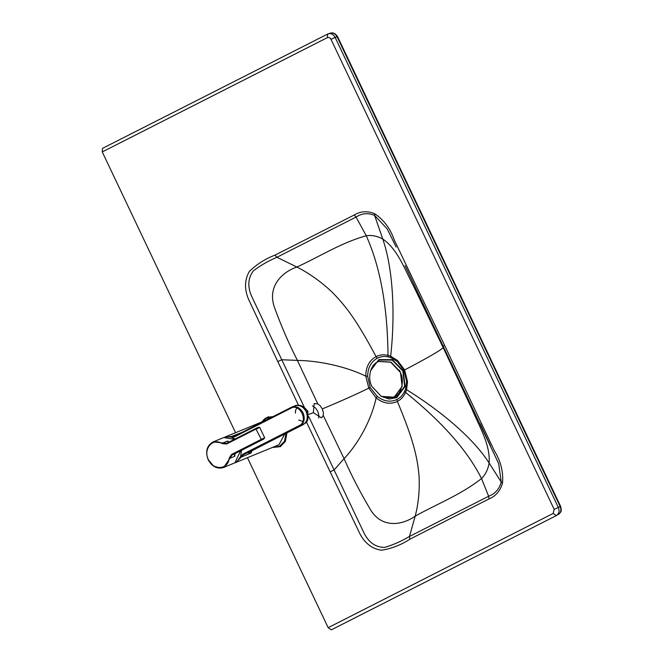 <?xml version="1.0" encoding="UTF-8"?>
<svg xmlns="http://www.w3.org/2000/svg" width="663" height="663" viewBox="0 0 663 663"><rect width="100%" height="100%" fill="white"/><g stroke="black" fill="none" stroke-linecap="round" stroke-linejoin="round"><path stroke-width="0.99" d="M208.306 459.799L213.652 466.106L220.771 468.136L223.655 467.456C217.273 469.296 212.119 466.76 208.199 459.84C205.124 451.544 206.781 445.561 213.171 441.881L223.754 437.547L234.395 439.345M240.644 450.782L234.917 462.807L223.655 467.456L230.036 458.216L229.158 458.191C228.428 469.76 213.138 470.871 208.439 459.699C202.762 449.025 212.964 437.19 222.262 443.671L226.58 444.003L226.647 443.29L222.809 442.992L227.583 441.028L228.959 442.337M228.437 442.378L227.583 441.028L229.042 442.072M234.735 453.235L234.47 453.948L234.735 453.235L234.47 453.948L235.929 453.177L234.205 454.428L234.818 456.26L234.884 453.724M229.158 458.191L231.544 454.453L232.158 454.893L234.47 453.948L234.818 456.26L230.036 458.216L232.158 454.893L261.595 439.942L256.017 429.06L226.58 444.003L226.647 443.29L258.52 427.204M258.752 427.942L256.017 429.06L256.084 428.339L258.553 427.187L259.705 427.395L264.67 437.837L263.659 439.097L235.945 453.169L235.995 452.456L235.929 453.177L235.995 452.456M237.976 460.354L240.661 456.417L241.506 450.351M228.354 436.892L231.138 437.166L231.52 436.436L224.616 437.24M240.487 456.848L241.299 457.039L243.47 454.677L299.974 425.978L299.361 425.538C308.676 421.403 299.958 403.038 291.09 408.126L234.586 436.826L231.578 437.282L235.116 438.981M231.578 437.282L231.138 437.166M307.789 419.306L307.872 411.085L302.543 406.311M303.654 421.701L298.748 420.035M303.48 424.486L253.017 450.127M251.41 450.956L251.194 452.978L241.299 457.039L235.945 462.426L278.932 444.774L284.725 434.033M240.785 432.989L241.788 432.483M241.697 432.525L231.52 436.436L234.652 436.105L291.156 407.405C295.98 405.698 299.949 407.521 303.09 412.875C305.27 418.718 304.234 423.085 299.974 425.978L303.049 424.718C307.3 421.825 308.345 417.458 306.157 411.615C303.041 406.204 299.063 404.38 294.231 406.154M291.67 407.173L291.09 408.126L291.156 407.405L294.737 405.913C296.112 404.869 303.488 404.049 307.218 411.143C308.759 417.483 308.138 421.486 305.345 423.143L248.774 452.406L248.103 452.779L251.194 452.978L251.957 450.674M295.441 413.074C295.217 410.306 296.088 408.4 298.068 407.355M403.941 370.319L404.629 369.929L407.538 381.689L406.568 389.711L405.615 388.767L404.67 391.253C402.922 395.007 400.353 397.75 396.98 399.491C390.457 402.474 383.885 401.455 377.272 396.433L370.153 387.474L367.65 376.178C367.857 367.7 371.098 361.7 377.371 358.194C380.761 356.495 384.432 356.072 388.369 356.926L390.855 357.672L397.137 361.41L403.941 370.319L406.601 381.333L405.615 388.767M377.272 396.433L376.128 397.916C383.206 403.51 390.292 404.679 397.361 401.438C401.024 399.54 403.767 396.54 405.59 392.43L406.568 389.711C439.942 410.248 473.249 438.036 489.128 463.014C490.454 444.376 479.216 426.375 472.081 409.386L443.075 347.404C443.779 348.746 424.734 359.437 404.629 369.929L397.402 360.357L390.681 356.246L388.004 355.385C383.744 354.365 379.766 354.78 376.078 356.611C369.266 360.415 365.843 366.929 365.785 376.136L368.785 388.128L370.153 387.474M396.98 399.491L397.361 401.438C413.314 439.536 417.309 456.666 419.057 476.017C419.754 490.322 418.461 503.698 415.187 516.154C402.201 525.345 381.217 528.933 369.855 508.596C360.15 492.286 351.547 475.636 344.064 458.647C358.666 443.29 371.487 419.613 376.128 397.916L368.785 388.128C359.039 393.026 339.92 401.662 322.309 408.897L323.403 412.601L323.262 415.444L321.48 417.914L313.359 412.61L314.179 403.593L317.751 403.842L320.105 405.648L322.309 408.897M405.052 265.598L498.675 463.603L501.228 482.042C499.272 489.112 495.07 493.844 488.639 496.255L409.469 536.45L409.842 539.218L489.079 498.899C495.858 496.073 500.341 490.753 502.537 482.946C503.441 471.758 500.714 461.042 494.358 450.807L444.575 345.307L443.373 345.987L443.075 347.404L413.38 285.77C404.753 269.543 397.841 249.338 382.775 239.036C377.288 236.045 371.777 234.951 366.241 235.746C341.213 242.708 319.889 256.515 296.9 267.04C309.008 273.189 320.511 281.327 331.417 291.447C345.622 305.693 356.545 319.98 376.078 356.611L377.371 358.194M318.63 417.98L318.82 414.947L317.718 411.242L315.513 407.985L312.447 405.864M396.142 247.05L387.3 229.017L374.62 215.4C368.015 212.682 361.832 213.237 356.064 217.066L276.91 257.277C268.109 261.048 260.261 265.59 253.349 270.894C247.606 278.634 247.332 287.725 252.512 298.159L304.176 406.933M404.67 391.253L405.59 392.43C442.271 422.049 467.581 450.757 481.529 478.553C460.909 494.772 437.298 503.781 415.187 516.154L409.469 536.45C401.206 541.348 392.927 544.994 384.639 547.389C375.208 547.356 368.098 542.069 363.316 531.519L308.809 416.687M554.177 509.35L558.329 507.444C559.738 511.065 559.083 513.775 556.365 515.582L553.191 513.419L554.177 509.35L331.003 39.349L335.138 37.401C333.232 34.037 330.754 32.91 327.713 34.028L102.516 148.363L102.268 151.926L235.58 432.699M247.456 457.702L328.168 627.687L331.343 629.842L556.406 515.557M327.539 34.095L328.467 33.73L327.713 34.028L327.29 37.667L102.268 151.926M558.18 514.629C560.898 512.83 561.553 510.12 560.144 506.491L558.329 507.444L335.138 37.401L337.127 36.821L560.144 506.491L560.608 506.341L337.591 36.672L337.127 36.821C335.213 33.457 332.743 32.33 329.693 33.448M328.467 33.73L330.447 33.15C333.174 32.346 335.553 33.523 337.591 36.672M378.855 361.41L391.037 362.114L400.411 372.034L402.126 386.446L394.576 396.607L393.482 397.096M400.129 372.15C404.853 380.446 401.645 393.955 394.294 396.723L393.341 397.154L381.3 396.391L371.926 386.471C367.203 378.175 370.418 364.667 377.761 361.899L378.714 361.468L390.756 362.23L400.129 372.15M370.584 370.725L378.822 359.595L392.33 359.636L403.203 370.766L405.076 386.471L396.847 397.543L389.396 399.06L381.051 396.267M372.747 366.308L379.045 360.059L392.223 360.1L402.831 370.957L404.654 386.272L396.623 397.079L385.7 397.891M399.383 370.111L402.002 376.493M213.179 441.873L222.809 442.992L222.262 443.671M226.622 443.298L256.067 428.348L256.017 429.06M231.544 454.453L260.982 439.503L264.222 437.986L263.642 439.105L261.595 439.942M235.929 453.177L263.642 439.105M252.719 450.276L243.47 454.677L242.849 454.238L240.661 456.417M299.361 425.538L242.849 454.238M225.461 436.842L265.54 420.417M234.636 436.113L291.148 407.413M234.652 436.105L234.586 436.826L234.652 436.105M286.051 433.362L284.46 441.343L279.62 446.224L273.057 447.21M272.377 447.492L280.242 446.663L285.347 441.442L286.913 432.922M267.007 417.392L273.098 416.579M271.78 417.251L266.393 418.37L262.573 421.635M390.855 357.672L390.681 356.246C395.165 315.936 393.474 270.04 382.775 239.036L374.62 215.4L374.694 213.718C383.811 219.818 390.341 228.602 394.286 240.056L444.575 345.307M388.369 356.926L388.004 355.385C387.548 306.803 380.297 266.924 366.241 235.746L356.064 217.066L354.257 214.969C360.573 211.157 367.385 210.743 374.694 213.718M367.65 376.178L365.785 376.136C346.326 366.622 319.458 360.73 297.414 360.407L317.751 403.842M274.963 255.156L276.91 257.277L296.9 267.04C281.924 272.045 266.352 287.021 274.971 308.759C281.51 326.677 288.993 343.89 297.414 360.407L281.775 359.736L277.805 361.592L248.534 299.253C244.291 289.051 244.548 279.803 249.321 271.499C256.738 264.255 265.291 258.81 274.963 255.156L354.257 214.969M306.414 421.925L330.141 471.816L334.111 469.959L344.064 458.647L323.262 415.444M502.537 482.946L501.228 482.042L489.128 463.014C488.059 469.321 485.523 474.501 481.529 478.553L488.639 496.255L489.079 498.899M308.842 414.474L313.359 412.61M298.499 405.25L277.805 361.592M409.842 539.218C401.14 544.903 391.742 548.566 381.664 550.215C372.391 549.039 365.156 543.594 359.951 533.881L330.141 471.816M328.168 627.687L553.191 513.419M331.003 39.349C330.025 37.675 328.79 37.111 327.29 37.667M272.319 447.517L280.814 446.464M261.835 421.933L264.678 418.767L268.623 416.72M235.067 462.733L235.945 462.426M490.454 445.685L480.078 423.591M556.356 515.582L331.334 629.85M560.608 506.341C561.727 511.198 561.735 511.471 558.221 514.612"/></g></svg>
